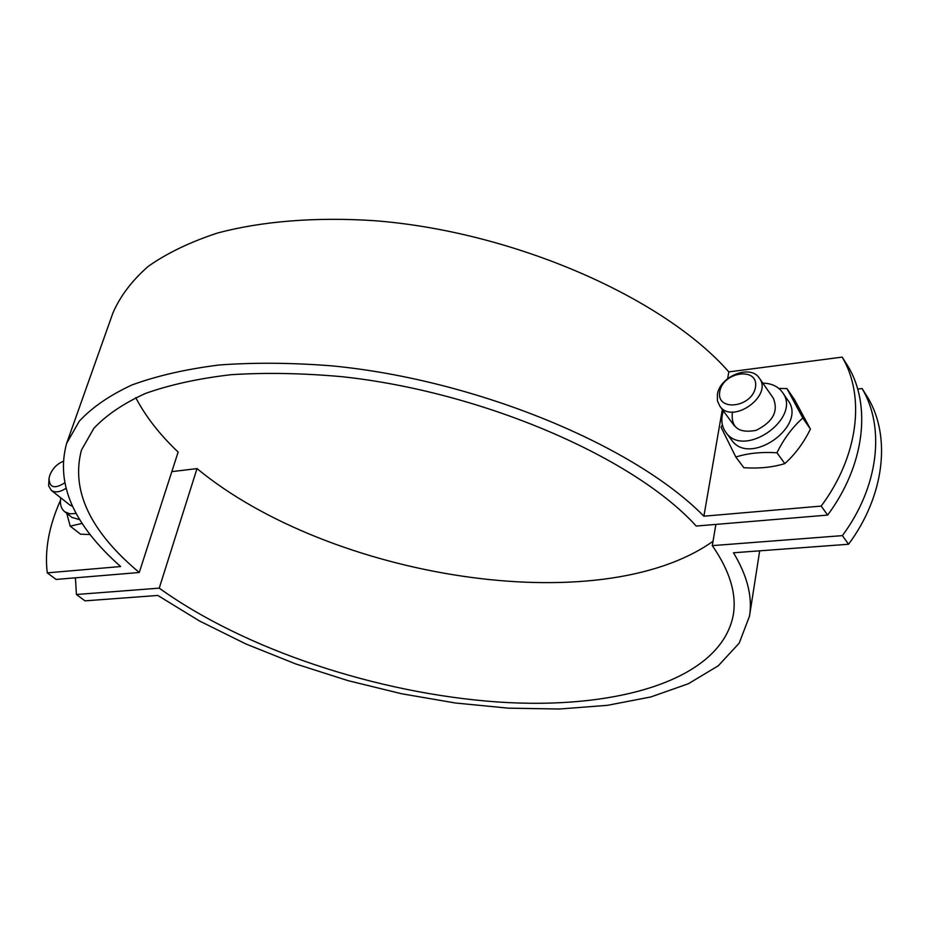 <?xml version="1.0" encoding="UTF-8"?>
<svg xmlns="http://www.w3.org/2000/svg" width="928" height="928" viewBox="0 0 928 928"><rect width="100%" height="100%" fill="white"/><g stroke="black" fill="none" stroke-linecap="round" stroke-linejoin="round"><path stroke-width="1.39" d="M75.423 577.831L76.421 594.5L84.982 600.857L157.83 595.451L199.462 620.971L245.781 643.916L295.626 663.903L347.884 680.607L401.488 693.726L455.37 702.995L508.44 708.168L559.561 709.015L607.48 705.326L650.888 696.94L688.344 683.75L718.307 665.759L739.21 643.116L749.499 616.169C752.643 596.855 747.307 575.731 733.491 552.775L848.575 544.249L842.38 535.63C878.688 486.782 885.405 427.599 862.089 388.542L867.9 397.729C891.193 436.728 884.616 495.68 848.575 544.249M76.421 594.5L159.233 588.143C245.108 649.82 377.545 693.39 497.222 701.951C616.088 710.187 720.859 680.433 733.282 614.974C736.797 593.955 729.802 570.836 712.298 545.629L842.38 535.63M862.089 388.542L857.692 389.076M712.298 545.629L715.882 524.401M713.029 541.268C599.639 621.725 329.579 578.04 197.014 468.594L171.819 471.633M159.233 588.143L197.014 468.594M827.637 515.086L821.187 506.085C858.377 456.263 865.557 396.302 842.172 357.106L848.227 366.676C871.601 405.838 864.56 465.554 827.637 515.086L696.22 526.048C634.485 457.898 483.465 391.894 342.119 376.71C302.69 373.16 265.698 372.488 231.153 374.692C198.58 378.473 170.044 384.714 145.534 393.426C123.621 403.355 106.384 415.002 93.832 428.376L81.467 450.034C70.783 490.436 90.051 531.257 139.258 572.495L56.109 579.432L47.258 572.866L120.652 566.532C73.544 524.935 55.529 483.882 66.63 443.375L79.321 421.138C92.139 407.357 109.666 395.305 131.938 384.969C156.832 375.852 185.867 369.193 219.031 365.006C254.226 362.396 292.03 362.697 332.421 365.91C477.201 379.923 635.03 445.95 703.888 516.2L821.187 506.085M842.172 357.106L728.816 371.896C663.798 297.679 513.532 231.339 374.042 220.667C315.392 216.839 261.928 221.258 217.906 232.905C190.402 241.883 167.191 253.031 148.271 266.336C131.95 280.627 120.153 296.218 112.868 313.096L66.63 443.375M703.888 516.2L722.32 409.526M727.656 378.612L728.816 371.896M60.436 500.412C48.906 526.246 44.521 550.397 47.258 572.866M139.258 572.495L178.141 452.064C159.732 434.617 145.603 416.475 135.755 397.66M717.379 394.586L717.448 400.908L719.919 406.278C732.586 424.885 773.488 395.49 759.185 377.928C750.253 364.008 719.594 376.42 717.379 394.586M719.757 391.593C723.016 371.409 758.907 366.664 755.485 387.127C752.202 407.74 715.894 411.997 719.757 391.593M64.45 483.036C54.334 489.288 49.219 487.618 49.08 478.048L48.616 485.82L51.376 490.413C55.1 492.861 59.891 492.211 65.76 488.464M49.08 478.048L49.834 475.171C52.42 468.826 56.631 464.313 62.466 461.645L62.86 461.494M732.424 412.02C730.684 427.425 738.56 433.538 756.053 430.372C773.001 421.962 778.731 411.197 773.233 398.077M762.828 383.148C771.4 383.322 777.861 386.303 782.246 392.08C802.732 417.53 744.302 459.232 725.998 432.518C721.543 426.497 720.673 419.305 723.364 410.953M778.824 388.426L786.944 388.577L802.813 418.018C792.512 427.135 783.893 438.724 776.968 452.771C761.308 451.82 747.597 453.247 735.823 457.04L721.114 427.298L722.378 424.85M782.675 392.695L787.733 400.061C808.195 425.488 750.056 466.923 731.763 440.243L731.276 439.594M735.823 457.04L743.85 467.712C759.058 468.71 772.699 467.341 784.786 463.606C795.041 454.465 803.59 442.958 810.422 429.084L794.554 399.69L786.944 388.577M810.422 429.084L802.813 418.018M784.786 463.606L776.968 452.771M69.797 504.971L72.558 506.375M76.212 513.439L69.89 513.834L64.844 511.827C61.132 508.857 59.763 504.182 60.726 497.802M79.959 519.784L71.885 517.348M82.267 523.38L70.192 526.141L66.758 513.335M70.192 526.141L80.55 534.203L90.294 534.528M759.684 550.838L749.499 616.169M773.569 398.541L759.487 378.357M734.477 426.01L719.919 406.278M70.076 505.192L51.376 490.413M731.763 440.243L725.998 432.518M72.256 517.638L64.844 511.827"/></g></svg>
